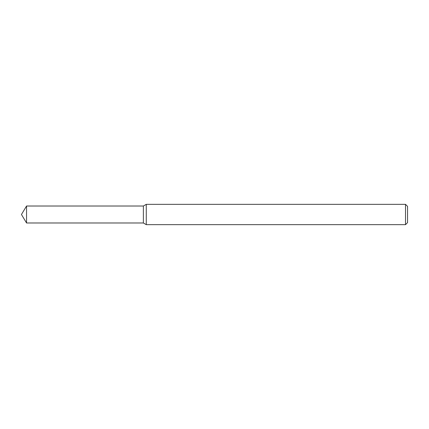 <?xml version="1.0" encoding="UTF-8"?>
<svg xmlns="http://www.w3.org/2000/svg" width="429" height="429" viewBox="0 0 429 429"><rect width="100%" height="100%" fill="white"/><g stroke="black" fill="none" stroke-linecap="round" stroke-linejoin="round"><path stroke-width="0.64" d="M26.55 206.017L143.377 206.017L143.377 222.983L143.377 206.017L146.278 204.338L146.278 224.662L143.377 222.983L26.55 222.983L26.55 206.017L21.45 214.5L26.55 222.983M405.518 224.662L405.518 204.338L407.55 206.37L407.55 222.63L405.518 224.662L146.278 224.662M405.518 204.338L146.278 204.338"/></g></svg>
